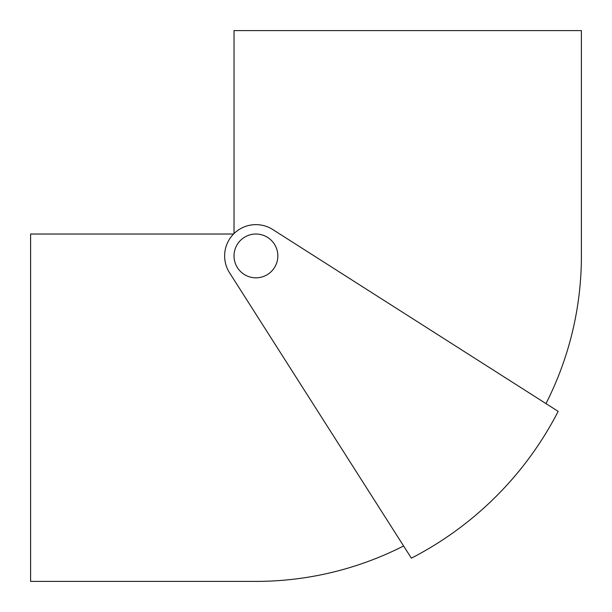 <?xml version="1.0" encoding="UTF-8"?>
<svg xmlns="http://www.w3.org/2000/svg" width="612" height="612" viewBox="0 0 612 612"><rect width="100%" height="100%" fill="white"/><g stroke="black" fill="none" stroke-linecap="round" stroke-linejoin="round"><path stroke-width="0.92" d="M255.931 224.635A31.296 31.296 0 0 0 229.531 272.745L411.371 558.167A339.867 339.867 0 0 0 558.167 411.371L272.745 229.531A31.296 31.296 0 0 0 255.931 224.635M233.577 234.021L30.6 234.021L30.6 581.4L255.931 581.4A325.469 325.469 0 0 0 403.599 545.973M547.564 404.616L545.973 403.599A325.469 325.469 0 0 0 581.4 255.931L581.4 30.6L234.021 30.6L234.021 233.577M277.833 255.931A21.91 21.91 0 0 0 255.931 234.021A21.91 21.91 0 0 0 234.021 255.931A21.91 21.91 0 0 0 255.931 277.833A21.91 21.91 0 0 0 277.833 255.931"/></g></svg>
